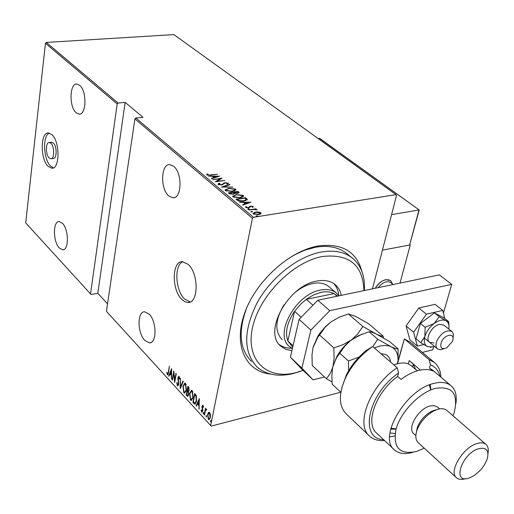 <?xml version="1.0" encoding="UTF-8"?>
<svg xmlns="http://www.w3.org/2000/svg" width="514" height="514" viewBox="0 0 514 514"><rect width="100%" height="100%" fill="white"/><g stroke="black" fill="none" stroke-linecap="round" stroke-linejoin="round"><path stroke-width="0.77" d="M181.937 299.521L184.95 301.737L187.995 302.476C198.622 303.427 198.892 273.538 188.22 264.395L182.457 261.671C171.792 260.855 171.49 290.069 181.937 299.521M182.875 261.69C174.028 264.813 175.261 290.532 184.59 299.007L190.289 301.949M48.194 166.407L51.773 168.219C59.952 169.382 60.125 141.594 51.888 134.655L48.496 132.991C40.278 131.976 40.111 159.231 48.194 166.407M49.28 133.1C42.366 135.696 43.388 159.687 50.623 166.118L53.45 167.834M51.252 158.704L53.25 158.473C57.035 158.987 57.125 146.246 53.334 143.014L51.31 142.282M50.886 143.284L49.293 142.5C45.508 142.012 45.431 154.656 49.177 157.939L50.809 158.755C54.587 159.276 54.664 146.516 50.886 143.284M270.782 374.115C245.769 371.718 233.157 345.453 244.529 313.418C255.638 281.409 289.144 250.922 318.147 245.988C342.003 242.936 356.62 251.5 361.991 271.675M300.613 371.262L293.108 373.575C278.113 377.096 266.034 374.828 256.859 366.758C243.225 351.878 243.347 330.483 257.231 302.585C271.296 277.168 298.12 256.203 321.378 252.027C333.875 249.894 344.078 251.815 351.987 257.777L346.14 253.061C338.218 247.093 328.028 245.146 315.557 247.234L304.603 250.247L293.43 255.355M149.156 314.125C156.789 321.385 156.976 343.487 149.452 342.87L144.787 340.396C137.27 332.969 137.116 311.253 144.652 311.792L149.156 314.125M62.412 223.288C68.895 229.385 69.043 250.549 62.65 249.798L59.328 247.992C52.936 241.753 52.801 220.924 59.206 221.592L62.412 223.288M79.644 85.273C87.033 90.849 86.487 115.232 79.072 114.127L76.207 112.804C68.947 107.047 69.474 83.05 76.92 84.052L79.644 85.273M173.713 166.311C182.579 173.089 181.84 198.828 172.91 197.787L168.791 195.937C160.092 188.946 160.824 163.664 169.793 164.596L173.713 166.311M210.496 420.831L210.952 420.413L210.798 421.975L210.496 420.831L211.055 420.587M205.96 415.877L206.41 415.46L206.255 417.021L205.96 415.877L206.512 415.64M203.184 412.851L203.628 412.434L203.473 413.988L203.184 412.851L203.737 412.613M199.284 398.549L199.111 409.17L198.867 405.443L197.427 403.875L196.399 406.208L196.078 405.861L199.284 398.549M189.595 393.48L191.484 390.274L192.223 390.64L193.11 397.245L191.234 400.406L190.469 400.008L189.595 393.48L189.974 393.39M182.945 386.258L184.809 383.052L185.528 383.405L186.409 389.972L184.558 393.126L183.813 392.741L182.945 386.258L183.312 386.168M177.381 385.718L176.745 382.718L177.105 382.577L177.555 384.819L177.863 384.98L178.467 384.029L177.928 377.668L178.743 376.28L179.09 376.46L179.669 378.876L179.302 379.133L178.891 377.327L178.217 377.944L178.75 384.35L177.793 385.93L177.381 385.718L177.902 385.596L177.484 384.735M171.625 368.66L171.509 379.036L171.265 375.406L169.903 373.929L168.952 376.248L168.65 375.914L171.625 368.66M168.341 372.078L169.382 366.238L168.605 372.47L167.648 374.899L166.709 372.862L166.999 372.374L167.667 373.929L168.688 372.001M172.492 380.109L172.209 379.801L173.803 371.012L174.728 380.321L175.994 373.382L176.276 373.684L174.67 382.487L173.745 373.203L172.492 380.109M180.202 388.526L180.401 378.143L180.549 386.869L183.029 380.983L183.344 381.324L180.318 388.494M186.229 395.105L187.893 386.239L188.529 386.926L189.152 390.254L188.42 391.739L188.657 394.726L187.668 396.378L186.229 395.105L186.813 394.649M193.971 403.561L192.917 402.411L194.626 393.512L195.314 394.257L196.335 395.748L196.547 401.119L194.922 404.139L193.971 403.561L194.498 403.426L193.444 402.276L192.917 402.411M203.017 405.366L203.512 407.03L203.191 407.364L202.683 406.073L202.317 406.645L202.812 409.831L201.963 412.222L201.045 410.345L201.366 409.966L201.983 411.341L202.426 410.686L202.008 406.356L202.702 405.199L203.017 405.366M204.18 414.702L205.478 408.167L205.587 409.459L206.172 408.964L206.737 409.664L205.42 410.66L204.482 415.029L204.18 414.702L204.566 414.605M208.433 412.556L209.025 412.234L209.661 412.562L210.444 414.734L210.342 417.458L208.954 419.681L208.305 419.34L207.611 414.49L208.433 412.556L209.166 412.241M134.906 118.92L106.424 311.323L210.663 425.521L252.413 218.321L134.906 118.92L135.825 118.002L253.447 217.274L396.024 194.645L173.88 34.605L46.292 42.431L118.098 103.038L117.192 103.937L90.541 293.918L91.177 294.496L97.808 293.282L107.535 303.838M396.024 194.645L396.532 195.384L372.477 288.836M90.541 293.918L25.7 222.89L45.457 43.26L46.292 42.431M117.192 103.937L45.457 43.26M258.446 211.993L260.771 212.764L261.106 213.329L260.733 213.901L258.6 214.646L253.344 213.927L253.004 213.355L255.497 212.051L258.446 211.993L258.375 212.34M248.757 209.943L255.914 208.838L256.261 209.121L255.207 209.288L257.276 209.969L254.038 209.539L248.757 209.943M253.222 206.467L252.978 207.264L252.123 207.161L252.335 206.589L250.967 206.397L248.66 207.926L245.512 207.136L245.865 206.673L246.759 206.769L246.598 207.38L248.281 207.65L250.588 206.12L253.222 206.467L253.151 207.116M237.153 200.19L235.958 199.181L245.679 197.742L247.35 199.548L243.887 201.135L242.479 201.289L239.357 201.154L237.153 200.19M228.364 192.801L238.053 191.407L239.171 192.557L237.558 193.328L235.071 193.27L233.343 194.266L229.379 193.656L228.364 192.801M221.534 187.057L229.572 184.353L229.925 184.648L223.442 186.833L232.9 187.122L221.534 187.057M212.809 179.727L222.106 178.152L217.004 181.249L224.901 180.472L215.276 181.795L220.377 178.692L212.809 179.727M210.746 174.85L217.428 174.259L210.965 175.126L206.744 174.863L206.975 173.983L207.907 174.04L207.759 174.754L210.689 175.165M135.825 118.002L142.969 117.276L125.159 102.382L118.098 103.038M219.645 176.103L211.704 178.795L211.357 178.506L213.94 177.658L212.398 176.373L208.466 176.077L219.626 176.199M218.142 184.449L217.936 184.089L219.137 183.222L219.941 183.414L219.137 184.314L221.502 184.693L225.158 182.618L228.46 183.35L227.625 184.076L226.732 183.909L227.259 183.151L225.517 182.881L221.81 184.969L218.142 184.449M228.524 188.214L235.573 189.101L235.984 189.788L232.489 191.484L225.428 190.578L225.036 189.917L228.46 188.548M236.061 194.517L243.154 195.404L243.578 196.11L240.083 197.832L232.977 196.926L232.572 196.245L235.997 194.857M250.973 202.143L242.987 205.099L242.621 204.79L245.217 203.859L243.578 202.49L239.543 202.201L250.948 202.246M248.172 208.761L249.399 209.044L247.69 209.179L248.172 208.761L248.063 209.32M251.327 211.415L252.567 211.704L250.851 211.832L251.327 211.415L251.217 211.98M256.492 215.758L257.732 216.041L256.017 216.176L256.492 215.758L256.377 216.323M340.853 392.214L211.305 426.08L210.663 425.521M253.447 217.274L252.413 218.321M246.765 307.706C237.982 331.344 239.563 349.269 251.513 361.477L250.389 360.365M206.647 174.766L206.975 173.983M206.872 174.567L207.662 174.619M207.566 175.043L207.656 174.535M207.669 175.242L207.759 174.754M213.863 178.088L213.94 177.658M212.757 176.675L213.49 176.675M217.782 176.681L218.142 176.688M214.685 177.818L214.762 177.388L217.84 176.386L213.548 176.373L213.438 176.957L214.524 177.87M217.763 176.81L217.84 176.386M213.548 176.373L214.762 177.388M220.326 178.962L221.052 178.866M216.947 181.571L217.004 181.249M216.214 181.667L220.268 179.283L220.377 178.692M218.026 184.333L219.028 183.806L219.137 183.222M219.131 184.372L218.958 184.828M219.041 184.847L219.137 184.314M222.241 184.892L222.318 184.455M222.568 184.802L223.898 182.997M223.789 183.582L224.451 183.325M225.093 182.971L225.158 182.618M227.368 183.286L228.177 183.639L228.287 183.048M227.259 184.006L227.381 183.357M222.986 187.128L223.417 186.98M229.488 184.796L229.572 184.353M234.519 189.191L235.457 189.692L235.573 189.101M235.457 189.692L235.836 190.186M225.074 190.116L226.526 189.236M226.128 190.084L226.423 191.112M234.365 191.067L234.917 189.814L234.596 189.255L228.852 188.49L226.083 189.878L226.411 190.424L232.161 191.208L234.917 189.814M232.097 191.536L232.161 191.208M226.301 191.015L226.411 190.424M228.955 193.296L229.642 193.2M233.562 192.628L234.243 192.532M237.654 192.037L238.053 191.407M237.937 191.998L238.663 192.596L238.772 192.005M235.007 193.598L235.071 193.27M233.96 194.144L233.986 193.784M232.951 194.311L234.14 193.36L233.305 192.409L229.694 192.936L229.578 193.527L230.285 194.112M238.001 193.251L238.123 192.609L237.397 191.825L234.294 192.268L237.211 193.058L238.123 192.609M234.294 192.268L234.178 192.866L235.033 193.457M237.147 193.38L237.211 193.058M234.403 193.052L234.519 192.454M230.066 193.939L230.176 193.341L233.015 193.99M229.694 192.936L230.176 193.341M242.088 195.487L243.038 195.995L243.154 195.404M243.038 195.995L243.43 196.515M232.611 196.444L234.088 195.532M233.671 196.406L233.986 197.466M241.933 197.421L242.505 196.136L242.184 195.564L236.395 194.793L233.626 196.2L233.96 196.766L239.755 197.556L242.505 196.136M239.691 197.89L239.755 197.556M233.851 197.363L233.96 196.766M236.543 199.676L237.243 199.573M245.281 198.385L245.679 197.742M245.563 198.34L246.347 198.989L246.463 198.398M246.347 198.989L247.195 199.94M247.279 199.811L247.343 199.471M245.776 200.723L246.232 199.438L245.024 198.166L237.288 199.316L239.1 200.588L243.552 200.858L246.245 199.593M237.288 199.316L237.172 199.914L238.528 200.955M243.488 201.192L243.552 200.858M239.004 201.083L239.1 200.588M245.127 204.334L245.217 203.859M243.925 202.779L244.696 202.773M249.084 202.747L249.56 202.747M245.955 204.039L246.052 203.563L249.142 202.458L244.754 202.484L244.638 203.081L245.827 204.077M249.046 202.927L249.142 202.458M244.754 202.484L246.052 203.563M245.596 207.386L245.865 206.673M245.743 207.277L246.437 207.348M246.502 207.868L246.598 207.38M248.217 207.977L248.281 207.65M248.776 207.907L248.866 207.463M248.911 207.881L249.155 206.975M249.039 207.572L249.624 206.397M249.502 207.001L250.228 206.763M250.511 206.532L250.588 206.12M252.432 206.769L253.1 207.065M248.223 209.346L248.686 209.352M255.843 209.185L255.914 208.838M251.365 211.999L251.86 212.012M259.981 212.982L260.649 213.368L260.771 212.764M260.649 213.368L260.932 213.715M253.049 213.573L254.199 212.924M255.419 212.417L255.497 212.051M254.032 213.567L254.032 214.325M259.737 214.389L259.891 212.899L255.831 212.333L253.967 213.336L254.224 213.785L258.246 214.357L260.142 213.329M258.176 214.704L258.246 214.357M254.109 214.357L254.224 213.785M256.512 216.343L257.051 216.355M167.956 374.712L167.307 374.712M167.821 374.597L167.435 373.774M167.089 372.772L166.709 372.862M168.001 373.723L168.348 373.729M171.58 375.072L170.423 373.806L169.903 373.929M169.138 375.805L168.65 375.914M169.935 373.922L170.23 373.209M171.387 370.388L171.676 369.682M171.284 374.353L171.355 370.395L170.211 373.183L171.592 374.282M172.563 379.724L172.209 379.801M173.912 373.164L174.008 372.637M175.081 380.238L174.728 380.321M174.985 380.771L174.94 380.276M177.105 382.634L176.745 382.718M177.985 384.947L178.673 384.697M178.808 383.945L178.467 384.029M178.833 382.962L178.506 383.033M178.197 379.133L177.863 379.21M178.313 377.578L177.928 377.668M178.506 377.27L178.936 376.332M179.476 377.282L178.891 377.327M180.742 387.492L180.755 386.817M181.056 386.746L180.549 386.869M183.8 384.813L184.924 383.052M184.963 392.998L183.813 392.741M184.34 392.612L183.684 391.417M184.905 392.086L186.087 391.25M186.222 384.697L185.008 383.971M186.119 389.657L185.368 384.337L184.764 384.029L183.228 386.567L183.973 391.822L184.622 392.156L186.479 389.567M185.895 384.209L185.368 384.337M187.469 391.186L187.604 390.447M188.175 387.427L188.31 386.689M188.008 396.217L187.122 396.082M187.649 395.953L186.749 394.977M188.452 391.816L187.828 391.096L187.308 391.225L186.685 394.514L187.732 395.401L188.368 394.411L188.092 392.201L187.308 391.225M187.854 395.375L188.58 395.073M189.133 388.025L188.542 387.344L188.015 387.466L187.481 390.312L188.265 390.929L188.856 389.953L188.015 387.466M188.368 390.903L189.068 390.634M188.94 387.774L188.413 387.897M189.21 389.869L188.856 389.953M188.548 392.092L188.092 392.201M188.722 394.322L188.368 394.411M190.443 392.079L191.593 390.274M191.645 400.271L190.469 400.008M190.996 399.879L190.328 398.658M191.593 399.359L192.795 398.485M192.93 391.957L191.677 391.199M192.814 396.93L192.063 391.572L191.439 391.257L189.884 393.795L190.63 399.089L191.298 399.429L193.18 396.84M192.589 391.443L192.063 391.572M193.444 402.276L193.508 401.948M194.896 394.707L195.044 393.962M195.301 403.998L194.498 403.426M196.502 396.23L195.269 394.617L194.742 394.746L193.386 401.819L193.778 402.25L194.96 403.111L196.252 400.798L196.001 396.403L194.742 394.746M195.172 403.053L196.245 402.334M196.515 396.281L196.001 396.403M196.618 400.708L196.252 400.798M199.124 408.733L198.789 408.816M199.201 405.36L198.867 405.443M199.207 405.109L197.954 403.741L197.427 403.875M199.342 399.5L196.605 405.726L196.078 405.861M198.892 404.364L198.989 400.316L197.755 403.124L199.226 404.28M199.323 400.233L198.989 400.316M203.326 406.034L202.85 406.156M203.306 405.97L202.985 406.124M202.298 412.035L201.61 412.035M202.137 411.9L201.784 411.251M201.411 410.256L201.045 410.345M202.291 411.097L202.702 411.116M202.792 410.59L202.426 410.686M202.812 409.876L202.465 409.966M202.619 408.759L202.201 408.868M202.291 407.396L201.931 407.486M202.465 406.24L202.008 406.356M202.555 406.131L202.908 405.263M203.666 413.834L203.338 413.918M203.756 413.603L203.711 412.716M205.549 410.352L205.728 409.42M206.358 409.015L205.587 409.459M206.673 409.761L206.268 409.864M206.448 416.867L206.114 416.95M206.538 416.636L206.487 415.742M209.333 419.533L208.305 419.34M208.832 419.206L208.356 418.409M208.016 414.387L207.611 414.49M208.311 413.674L208.967 412.421M209.185 418.749L210.175 418.126M210.13 413.359L209.333 413.038M210.033 417.13L209.494 413.365L209.012 413.115L207.913 414.824L208.459 418.537L208.98 418.801L210.412 417.034M210.027 413.23L209.494 413.365M210.991 421.821L210.65 421.904M211.081 421.596L211.029 420.69M125.159 102.382L97.808 293.282M363.899 290.628C363.051 265.012 349.308 253.633 322.67 256.48C292.851 261.613 258.786 296.263 252.4 328.215C245.57 360.256 266.805 380.129 295.518 372.74L303.099 370.376M351.987 257.777C361.098 265.192 365.216 276.114 364.349 290.532M292.402 348.537L289.51 346.552C273.564 334.717 295.736 293.879 320.607 290.069C327.052 288.836 332.275 289.8 336.291 292.954L328.587 286.407C324.565 283.246 319.342 282.263 312.917 283.465C306.755 284.75 300.696 287.84 294.747 292.742M284.049 304.751C275.17 319.766 274.527 331.395 282.128 339.632M279.365 344.618C282.777 347.123 286.934 348.331 291.849 348.235M291.894 350.734L285.9 349.347L280.978 346.288C262.538 332.532 288.148 285.315 316.926 281.068C324.321 279.7 330.335 280.817 334.967 284.435C338.225 287.101 340.326 290.738 341.264 295.357M338.771 295.544C338.296 290.654 336.625 286.658 333.753 283.548M336.291 292.954L338.977 295.833M336.747 295.46L334.055 293.59C330.496 291.74 326.223 291.309 321.25 292.286L313.752 294.837L307.314 298.589L300.844 303.973L294.58 311.298L287.853 340.917L292.684 347.303M301.198 317.254L294.58 311.298C287.114 322.432 284.872 332.307 287.853 340.917L293.038 345.761M337.133 296.218L334.055 293.59L306.267 299.347L312.949 305.22M375.246 288.258C378.021 283.644 381.516 280.792 385.725 279.7L390.601 280.541L392.523 284.03L390.601 280.541C385.461 278.26 380.341 280.83 375.246 288.258M400.033 283.086L410.275 244.908L409.941 244.658M410.275 244.908L382.435 250.151L409.587 245.037L418.981 209.975L391.584 214.621M441.32 342.221C439.766 347.952 441.61 349.79 446.865 347.734L452.262 341.604L452.628 340.634C455.513 332.545 444.578 334.01 441.32 342.221M444.032 348.717L440.382 349.726L437.555 348.89C435.673 347.194 435.48 344.431 436.99 340.615C441.565 332.648 446.48 329.577 451.735 331.408C453.316 332.725 453.733 334.877 452.982 337.859M390.756 282.616L390.621 282.507C386.798 280.567 382.667 282.276 378.208 287.641M320.286 138.973L319.49 138.401L318.179 138.562M409.587 245.037L419.225 209.969L319.49 138.401M443.409 313.122L451.748 284.364L329.782 310.681L310.88 330.059L301.904 368.14L313.065 379.827L324.475 376.961M398.266 358.451L398.71 358.335M422.367 352.405L432.782 349.79L433.681 346.693M310.88 330.059L299.097 319.406L290.404 357.243L301.904 368.14M299.097 319.406L317.806 300.253L329.782 310.681M451.748 284.364L439.297 274.887L317.806 300.253M313.065 379.827L301.609 368.962L290.404 357.243M448.992 326.223L448.69 321.668L445.921 320.736L439.232 316.695L434.131 323.518L425.142 327.251L424.866 336.567L420.76 342.677L427.5 346.622L432.872 346.924L434.523 346.391M430.379 347.38L431.079 347.22M443.82 325.079L439.406 324.353C431.882 325.748 424.641 339.111 429.608 342.343L434.015 342.973M420.76 342.677L416.077 338.784L420.407 323.39L434.452 312.891L443.923 317.883L448.69 321.668M439.232 316.695L434.452 312.891M425.142 327.251L420.407 323.39M448.799 329.063L448.87 328.639C449.364 324.79 448.381 322.156 445.921 320.736C442.708 319.278 438.783 320.203 434.131 323.518C429.55 327.122 426.459 331.472 424.866 336.567C423.594 341.566 424.468 344.92 427.5 346.622M444.719 318.519L442.753 310.417L426.427 314.17L413.635 332.205L417.394 346.102L423.761 344.534M417.394 346.102L409.889 339.831L406.073 325.953L418.769 308.021L435.056 304.352L442.753 310.417M426.427 314.17L418.769 308.021M413.635 332.205L406.073 325.953M341.72 388.147L346.397 374.834C351.255 365.325 357.982 357.114 366.585 350.201L371.911 347.079C360.867 354.859 352.27 364.709 346.121 376.627C338.366 393.467 338.475 405.964 346.442 414.104L369.123 435.673M384.543 440.556C378.458 440.993 373.543 439.579 369.791 436.302C354.763 424.84 370.106 385.23 397.206 367.799L372.734 346.526L371.911 347.079M372.734 346.526L371.609 347.156M453.014 415.775L454.222 412.408C458.655 393.685 452.288 385.699 435.14 388.443C419.443 392.561 400.785 411.9 396.082 428.997C392.69 447.521 399.494 455.025 416.488 451.498L424.249 448.169M412.581 452.429C404.955 454.492 398.948 453.689 394.572 450.007C377.629 437.902 405.572 389.638 433.643 383.463C440.896 381.594 446.621 382.287 450.829 385.551C455.404 389.426 457.081 395.465 455.879 403.67M435.307 409.934L431.079 411.573C424.686 415.273 420.124 420.503 417.374 427.269L416.34 432.435M446.949 410.506L446.679 410.268C444.539 408.579 441.61 408.244 437.883 409.266L433.598 411.027C425.9 415.485 420.401 421.788 417.092 429.935C415.1 435.808 415.518 440.08 418.332 442.747L456.586 477.834C448.221 472.013 462.889 447.27 477.069 443.531C480.834 442.4 483.758 442.657 485.852 444.302C488.062 446.216 488.769 449.294 487.979 453.521M469.192 477.975L470.83 477.333C478.9 473.124 484.432 466.789 487.426 458.327C489.084 450.27 486.154 447.064 478.643 448.716C461.437 453.566 451.703 484.529 469.192 477.975M437.536 407.056L434.124 405.565L429.948 405.989C418.248 408.726 406.709 428.727 413.828 433.765L415.858 435.621M432.762 370.279L429.473 368.114L432.923 371.031C428.972 369.232 424.159 369.046 418.48 370.485C412.774 372.001 406.966 374.976 401.055 379.416L397.637 376.421C375.779 392.272 364.574 423.87 376.826 433.283L394.572 450.007M439.92 376.325C438.596 370.665 435.435 366.823 430.436 364.811L429.081 359.639L404.37 338.906L397.502 363.751M429.081 359.639L434.298 362.396C438.391 365.743 440.588 370.658 440.884 377.141M410.256 342.26L404.37 338.906L397.187 363.841M397.206 367.799L398.568 373.068L397.637 376.421M398.568 373.068C367.908 393.737 358.695 438.95 383.624 439.695M429.473 368.114L430.436 364.811M389.631 436.855L394.823 435.923M389.927 432.961L395.093 433.508M408.302 363.899L409.234 360.571L420.336 370.054M410.41 361.573L413.314 364.362L415.659 369.489M413.314 364.362L412.601 366.867M465.703 478.63C461.79 479.864 458.751 479.601 456.586 477.834M411.386 365.827L408.759 364.098C404.749 362.331 399.815 362.621 393.955 364.972M390.884 428.284L396.121 428.849M430.629 390.004L429.466 384.857M430.276 384.549L430.854 389.914M396.056 429.087L390.666 429.126M383.393 337.859L383.271 336.22L368.731 323.826L355.643 316.399L348.319 313.977L362.884 326.486L357.294 334.505L351.473 339.844L343.146 344.618L333.856 347.901L319.567 335.025L325.009 327.367L331.035 321.86L339.221 317.202L348.319 313.977M383.271 336.22C382.056 336.362 379.724 335.636 376.261 334.036L362.884 326.486M333.856 347.901L334.1 358.669L333.021 366.109C331.549 371.404 329.294 375.573 326.255 378.625L312.249 365.512L311.979 355.02L312.987 347.708L317.845 337.165L319.567 335.025M326.255 378.625L332.025 381.915M362.036 334.139L351.473 339.844C345.241 344.528 340.274 350.265 336.586 357.044L332.847 366.861M331.035 321.86L325.368 326.718L319.939 333.091L317.973 336.034L313.199 346.854M340.988 391.45L340.506 391.964L332.192 384.183L331.858 376.119L332.519 368.493L333.021 366.109L336.452 357.898L344.804 346.166L350.4 340.666L358.746 335.552L369.065 331.793C370.382 331.678 372.779 332.423 376.261 334.036L389.432 341.469L398.061 348.826C396.911 349.032 394.604 348.351 391.148 346.77C386.605 344.74 381.028 345.145 374.417 347.991M398.022 360.822C398.337 353.96 396.05 349.276 391.148 346.77L377.713 339.221L372.798 346.577M398.112 360.494L398.061 348.826M358.945 357.166L348.402 361.014L348.685 370.639M348.402 361.014L339.915 353.362M377.713 339.221L369.065 331.793M393.885 364.908L395.594 364.349M223.082 184.269L223.192 183.678M237.622 200.287L237.738 199.689M178.551 380.906L178.178 380.99M188.028 391.308L187.501 391.437M195.513 394.88L194.986 395.009M380.938 353.651L385.661 354.519C388.5 355.894 390.126 358.386 390.537 361.997M189.955 302.091L187.995 302.476M52.743 168.104L51.773 168.219M51.741 142.23L49.293 142.5M150.808 342.587L149.452 342.87M63.524 249.656L62.65 249.798M79.914 114.044L79.072 114.127M174.291 197.588L172.91 197.787M207.656 174.554L207.547 175.145M219.015 184.102L218.906 184.693M226.083 189.878L225.974 190.469M234.14 193.36L234.024 193.958M233.626 196.2L233.51 196.798M252.413 206.846L252.348 207.187M246.476 207.155L246.354 207.752M253.967 213.336L253.845 213.94M167.667 373.929L168.181 373.813M178.66 377.205L179.18 377.083M184.764 384.029L185.284 383.907M191.439 391.257L191.96 391.128M202.683 406.073L203.216 405.938M202.073 411.322L202.516 411.213M206.069 409.774L206.596 409.639M209.012 413.115L209.545 412.98M280.978 346.288L280.355 345.697M336.252 295.042L337.531 296.135M437.42 348.781L424.493 338.128M451.735 331.408L443.691 324.97M393.139 284.525L390.621 282.507M419.225 209.969L319.894 138.523M346.397 374.834L346.121 376.627M485.852 444.302L446.679 410.268M439.611 408.868L437.311 406.857M450.829 385.551L432.223 369.817M434.298 362.396L409.619 341.72M417.374 427.269L417.092 429.935M431.079 411.573L433.598 411.027M417.227 370.838L410.969 365.473M317.973 336.034L317.845 337.165M336.586 357.044L336.452 357.898"/></g></svg>
